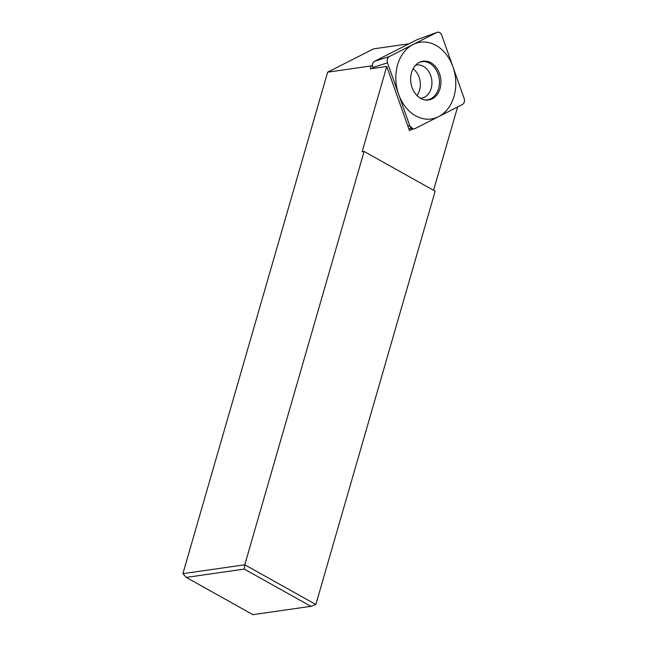 <?xml version="1.0" encoding="UTF-8"?>
<svg xmlns="http://www.w3.org/2000/svg" width="647" height="647" viewBox="0 0 647 647"><rect width="100%" height="100%" fill="white"/><g stroke="black" fill="none" stroke-linecap="round" stroke-linejoin="round"><path stroke-width="0.97" d="M310.9 606.328L244.259 569.085L186.255 577.407L252.888 614.65L310.9 606.328L315.857 604.516L244.776 564.791L244.259 569.085M182.899 573.663L327.649 72.173L371.119 65.929L370.286 68.817L386.76 66.447L362.142 151.73L364.083 151.455L244.776 564.791L182.899 573.663L186.255 577.407M327.649 72.173L373.578 48.873L409.041 43.786M315.857 604.516L435.156 191.18L364.083 151.455M457.599 107.006L433.563 190.291M371.119 65.929L372.413 65.274M386.76 66.447L409.486 130.702L412.891 128.971M407.707 125.672L409.826 125.914L413.158 129.004L414.816 128.696L462.306 104.62C464.32 103.334 464.918 101.255 464.101 98.384L441.78 35.286A4.885 3.753 81.8 0 0 436.765 32.504L389.324 56.564A4.885 3.753 81.8 0 0 387.513 62.84L409.818 125.882A4.885 3.753 81.8 0 0 414.84 128.688L462.281 104.628A4.885 3.753 81.8 0 0 464.093 98.352L441.788 35.318C440.623 32.585 438.965 31.654 436.79 32.496L437.121 32.35M409.826 125.914L387.504 62.808C386.688 59.936 387.286 57.866 389.3 56.58L436.79 32.496L417.509 39.532M439.523 73.637A19.596 15.051 -98.2 0 1 425.37 100.002A19.596 15.051 -98.2 0 1 412.082 87.555A19.596 15.051 -98.2 0 1 419.927 62.096A19.596 15.051 -98.2 0 1 439.523 73.637M417.056 39.718L374.564 61.271L389.3 56.58M373.093 68.412L372.769 67.498C371.952 64.635 372.551 62.557 374.564 61.271M413.077 68.8A16.782 12.9 -98.2 0 1 419.143 77.276A16.782 12.9 -98.2 0 1 416.911 95.497M424.747 99.905A19.248 14.792 -98.2 0 0 438.043 73.944A19.248 14.792 81.8 0 0 419.361 62.363M398.665 94.357A38.755 29.778 81.8 0 0 438.561 116.662A38.755 29.778 81.8 0 0 452.94 66.835A38.755 29.778 81.8 0 0 413.045 44.538A38.755 29.778 81.8 0 0 398.665 94.357M372.769 67.498L387.504 62.808M415.511 65.323L416.579 64.967A16.782 12.9 81.8 0 1 430.716 75.618A16.782 12.9 -98.2 0 1 421.351 98.19L420.226 98.15M417.388 39.58L437.04 32.382M408.71 128.494L413.158 129.004"/></g></svg>
